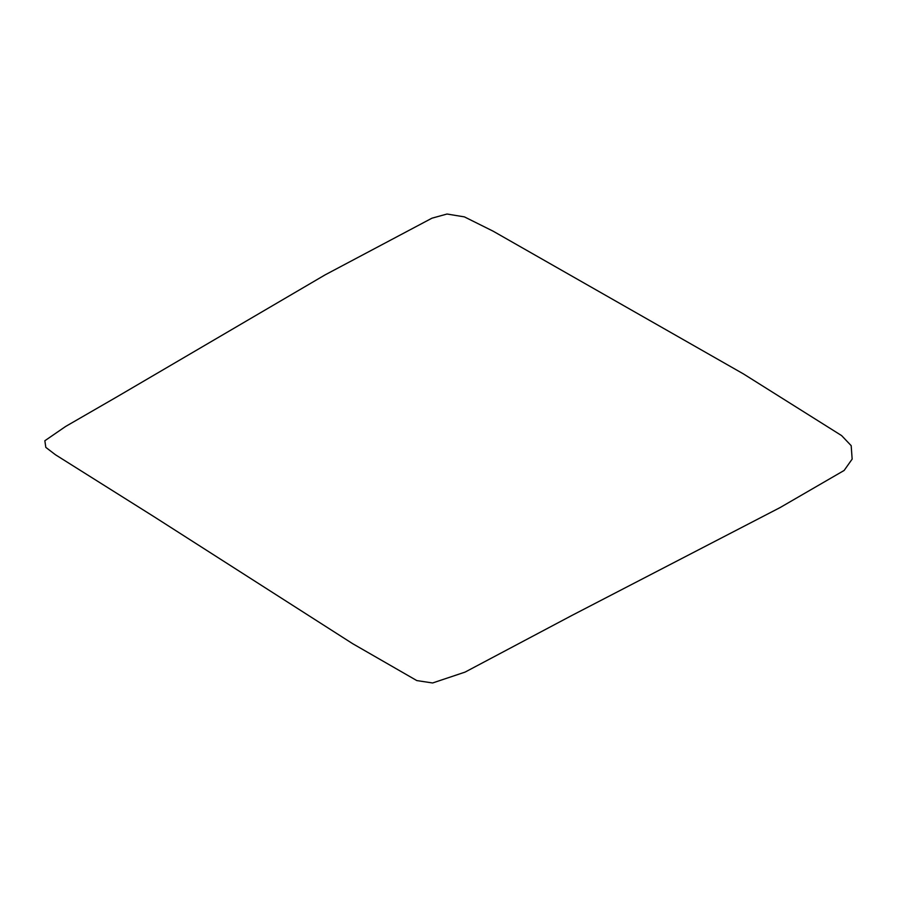 <?xml version="1.0" encoding="UTF-8"?>
<svg xmlns="http://www.w3.org/2000/svg" width="897" height="897" viewBox="0 0 897 897"><rect width="100%" height="100%" fill="white"/><g stroke="black" fill="none" stroke-linecap="round" stroke-linejoin="round"><path stroke-width="1.35" d="M116.879 396.878L325.163 274.841L431.939 218.195L447.009 214.024L464.411 216.883L493.081 231.157L743.501 373.948L841.61 435.594L851.186 445.663L852.15 459.107L844.133 470.454L780.121 507.556L571.838 615.477L465.061 672.111L432.589 682.976L416.813 680.576L352.656 643.676L153.499 516.369L55.39 454.712L45.814 447.379L44.85 440.741L65.604 426.479L116.879 396.878"/></g></svg>
